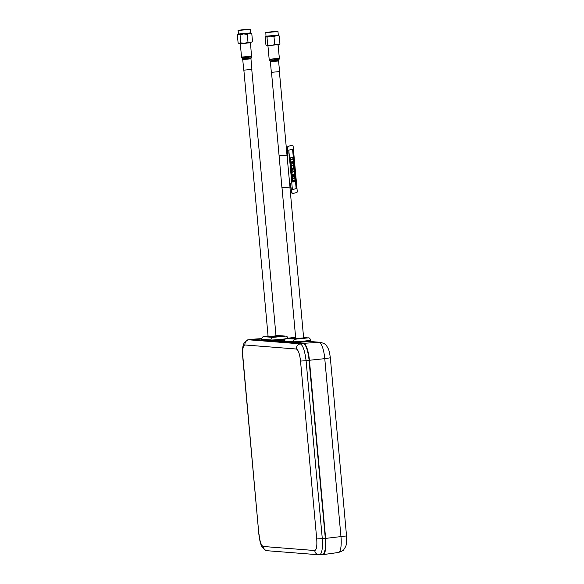 <?xml version="1.0" encoding="UTF-8"?>
<svg xmlns="http://www.w3.org/2000/svg" width="584" height="584" viewBox="0 0 584 584"><rect width="100%" height="100%" fill="white"/><g stroke="black" fill="none" stroke-linecap="round" stroke-linejoin="round"><path stroke-width="0.88" d="M303.6 337.574L307.848 337.91L295.665 339.165L286.591 338.45L295.621 337.304L286.087 338.399L284.561 339.516L284.591 341.844A8.716 0.394 174.8 0 1 284.291 341.764A8.716 0.394 -5.2 0 0 284.591 341.844L303.563 343.334A16.673 4.285 84.1 0 1 309.418 360.262L325.631 538.397A16.673 4.285 84.1 0 1 323.04 554.632A16.673 4.285 84.1 0 1 322.799 554.639L322.784 554.639M251.587 339.326A16.673 4.285 84.1 0 1 251.843 339.275A16.673 4.285 84.1 0 1 252.003 339.275L261.902 340.056A8.716 0.394 174.8 0 1 261.603 339.983L284.591 341.844L284.517 341.056L293.591 341.764A2.38 2.292 -85.5 0 1 295.665 339.165M303.563 343.334L319.112 342.297A16.111 4.146 84.1 0 1 324.77 358.656L330.332 357.802C329.23 349.692 328.442 348.925 326.806 346.166C325.602 345.283 326.624 343.976 320.185 342.297A7.92 7.65 94.5 0 0 319.112 342.297L310.513 341.545L293.664 342.553A8.716 0.394 -5.2 0 0 303.206 341.983A8.716 0.394 -5.2 0 0 310.724 340.903A8.716 0.394 174.8 0 1 303.213 341.976A8.716 0.394 174.8 0 1 293.664 342.553L284.591 341.844M310.418 340.822A8.716 0.394 174.8 0 1 310.724 340.903L310.805 341.56L320.185 342.297M284.277 340.195L270.976 340.771A8.716 0.394 -5.2 0 0 284.423 339.771A8.716 0.394 174.8 0 1 270.976 340.771L261.902 340.056L261.829 339.267L270.91 339.983A2.38 2.292 -85.5 0 1 272.976 337.384L263.902 336.669L268.056 335.939L264.691 336.355L262.508 337.041L261.53 339.194A8.716 0.394 -5.2 0 0 261.829 339.267A2.38 2.292 94.5 0 1 263.902 336.669M261.53 339.194L261.603 339.99A8.716 0.394 -5.2 0 0 261.902 340.056M319.594 554.8L322.499 554.654C325.018 553.814 325.952 548.42 325.325 538.463L322.288 538.609L306.096 360.722L300.526 361.073L316.718 538.959L322.288 538.609C322.821 548.683 321.886 554.085 319.463 554.8C316.776 554.683 315.192 553.252 314.703 550.522L263.202 546.471C263.691 549.201 265.282 550.632 267.968 550.749M318.901 554.785L267.406 550.741C266.063 551.23 264.216 549.821 261.873 546.5C260.603 544.376 259.61 540.331 258.88 534.382L242.849 356.532C242.382 349.378 243.053 345.524 244.864 344.969L296.365 349.02C296.351 346.239 297.65 344.516 300.264 343.852L248.769 339.8C246.156 340.465 244.857 342.188 244.864 344.969M325.325 538.463L309.104 360.255L306.096 360.722C304.797 350.677 302.848 345.056 300.264 343.852L303.271 343.385L251.689 339.326L248.485 339.815L251.689 339.326M248.492 339.815C247.295 339.662 245.864 340.72 244.178 342.998C242.893 345.29 242.199 348.495 242.688 356.495L242.849 356.532M309.104 360.255C307.921 350.261 305.979 344.64 303.271 343.385M323.835 553.858L325.573 548.252L325.244 538.477M325.551 538.448L309.024 360.233M309.33 360.197C308.177 350.327 306.272 344.808 303.607 343.655M238.352 34.04L250.66 32.916M238.177 30.288L238.36 34.098L243.63 33.901L250.667 32.981L250.156 29.2L238.177 30.288L250.156 29.2M238.031 30.477L250.339 29.353M244.937 29.441L249.529 29.28L238.812 30.259L244.937 29.441M239.184 30.302L249.164 29.39M238.236 34.084L237.374 34.938L238.652 34.179L240.075 35.004L243.608 33.909L247.287 34.398L249.47 33.273L251.799 33.719L250.784 32.938M251.799 33.719L252.514 41.603L250.332 42.727L252.514 41.603M247.287 34.398L248.003 42.274L250.332 42.727L244.47 43.369L248.003 42.274M240.075 35.004L240.791 42.88L244.47 43.369L239.513 43.639L240.791 42.88M237.374 34.938L238.089 42.814L239.513 43.639L238.776 43.471M251.916 69.423L243.711 70.168L242.747 59.561L250.952 58.809L251.916 69.423M279.553 71.598L271.348 72.343L270.377 61.729L278.59 60.984L279.553 71.598M278.926 53.823L279.342 58.342L269.166 59.269L269.45 60.042L275.027 59.75L279.203 59.159L279.342 58.342L278.729 60.181L270.1 60.97L270.377 61.729M279.043 54.86L279.188 56.473M278.692 51.253L278.904 53.509M278.115 44.88L278.838 52.626M265.815 32.463L265.997 36.274L270.458 36.142L278.305 35.157L277.969 31.514L265.815 32.463L277.794 31.375M265.669 32.653L277.977 31.529M273.283 31.558L277.166 31.456L266.45 32.434L273.283 31.558M266.822 32.478L276.801 31.565M265.99 36.208L278.298 35.091M266.027 36.339L265.216 37.047L266.027 36.339L266.983 37.208L270.414 36.15L273.984 36.668L276.539 35.522L279.225 35.96L278.276 35.091M279.225 35.96L279.948 43.844L279.137 44.545M273.984 36.668L274.706 44.552L277.4 44.983L279.948 43.844M266.983 37.208L267.698 45.092L271.275 45.61L274.706 44.552M265.216 37.047L265.932 44.931L266.888 45.8L267.698 45.092M266.888 45.8L279.619 44.428M289.919 186.369L290.233 183.383L291.606 190.61A3.168 0.854 85.5 0 0 292.686 193.552A3.168 0.854 85.5 0 0 292.73 193.545L296.913 192.464A1.584 0.423 85.5 0 0 297.19 190.786L293.175 146.65A1.584 0.423 85.5 0 0 292.635 145.175A1.584 0.423 85.5 0 0 292.613 145.182L288.423 146.255A3.168 0.854 85.5 0 0 287.875 149.628L287.824 157.22L286.941 154.541M290.16 183.427L291.452 190.618A3.168 0.854 85.5 0 0 292.54 193.567A3.168 0.854 85.5 0 0 292.577 193.559A3.168 0.854 85.5 0 1 292.54 193.567A3.168 0.854 85.5 0 1 291.452 190.618L290.16 183.427M292.35 145.197A1.584 0.423 85.5 0 0 292.328 145.197A1.584 0.423 85.5 0 0 292.307 145.204L288.124 146.285A3.168 0.854 85.5 0 0 287.569 149.65L287.744 157.191L287.766 154.789L288.029 156.037M287.693 154.293L288.036 153.103L288 154.271M287.569 149.65L288.036 153.103L287.722 149.635A3.168 0.854 85.5 0 1 288.27 146.27A3.168 0.854 85.5 0 0 287.722 149.635L287.875 149.628M292.613 145.182L288.27 146.27L292.46 145.19A1.584 0.423 85.5 0 0 292.46 145.19A1.584 0.423 85.5 0 0 292.46 145.19A1.584 0.423 85.5 0 1 292.504 145.19M287.722 156.059L287.656 157.074M290.62 186.135L291.299 190.632A3.168 0.854 85.5 0 0 292.387 193.574A3.168 0.854 85.5 0 0 292.423 193.567L292.496 193.567M290.095 183.551L290.89 186.113M279.108 155.84L281.926 187.727L284.882 187.639L289.978 186.997L286.992 155.125M279.028 155.884L287.08 155.154M295.022 180.704L292.701 181.296L292.788 182.084L295.088 181.493L295.022 180.704L292.701 181.296M292.715 181.296L292.788 182.084M294.606 176.127L292.299 176.726L292.445 178.303L294.745 177.704L294.606 176.127L292.285 176.726L292.431 178.303M294.774 178.025L292.474 178.616L292.686 180.982L294.993 180.383L294.774 178.025L292.46 178.616L292.686 180.982M294.445 174.397L292.124 174.988L292.212 175.777L294.518 175.185L294.445 174.397L292.124 174.988M292.139 174.988L292.212 175.777M294.029 169.827L291.723 170.418L291.869 171.995L294.175 171.404L294.015 169.827L291.708 170.418L291.854 171.995M294.197 171.718L291.898 172.309L292.117 174.674L294.416 174.083L294.197 171.718L291.883 172.309L292.095 174.674M293.869 168.09L291.569 168.681L291.642 169.47L293.942 168.878L293.869 168.09L291.555 168.688L291.628 169.47M293.453 163.52L291.153 164.111L291.299 165.688L293.599 165.097L293.453 163.52L291.139 164.111L291.299 165.688M293.628 165.411L291.321 166.002L291.54 168.367L293.84 167.776L293.628 165.411L291.307 166.002L291.526 168.367M293.299 161.783L290.978 162.381L291.066 163.17L293.372 162.571L293.299 161.783L290.993 162.381L291.051 163.17M292.883 157.213L290.577 157.804L290.722 159.381L293.022 158.79L292.883 157.213L290.562 157.811L290.708 159.381M293.051 159.103L290.752 159.702L290.963 162.06L293.27 161.469L293.051 159.103L290.737 159.702L290.963 162.06M290.752 162.221L290.518 161.812L290.35 162.381L290.248 161.228M290.241 161.191L290.503 161.651L290.664 161.104L290.511 161.834M290.35 162.345L290.226 161.191M290.664 163.06L290.89 163.593L290.642 163.148L290.474 163.717L290.365 162.527L290.628 162.987L290.788 162.44L290.664 163.06M290.467 163.681L290.365 162.556M290.613 162.965L290.788 162.44M291.014 164.922L290.759 164.484L290.577 165.053L290.489 163.863L290.744 164.323L290.905 163.775L290.759 164.498M290.598 165.053L290.489 163.892M290.737 164.301L290.89 163.775M290.912 165.725L290.715 166.389L290.606 165.192L290.868 165.652L291.029 165.104L290.912 165.725M290.715 166.345L290.613 165.228M290.861 165.637L291.014 165.104M291.029 167.06L291.255 167.593L291.007 167.148L290.825 167.718L290.73 166.528L290.993 166.987L291.153 166.44L291.029 167.06M290.832 167.681L290.73 166.564M290.978 166.973L291.153 166.44M290.956 169.017L290.854 167.863L291.109 168.323L291.27 167.776L291.124 168.506M291.379 168.922L291.124 168.484L290.942 169.053L290.854 167.893M291.102 168.302L291.255 167.776M291.409 169.272L291.496 170.258L291.241 169.834L291.066 170.389L290.971 169.192L291.233 169.652L291.409 169.272M291.496 170.258L291.248 169.82M291.08 170.389L290.978 169.229M291.219 169.637L291.379 169.112M291.197 171.681L291.095 170.528L291.35 170.988L291.511 170.44L291.365 171.17M291.62 171.594L291.372 171.148L291.19 171.725L291.095 170.565M291.343 170.973L291.511 170.44M291.321 173.017L291.197 171.864L291.474 172.324L291.635 171.776L291.737 172.93L291.482 172.506L291.321 173.054L291.219 171.893M291.737 172.93L291.489 172.484M291.861 174.258L291.613 173.82L291.445 174.39L291.336 173.36L291.599 173.66L291.759 173.112L291.606 173.835M291.438 174.353L291.336 173.229M291.891 174.609L291.985 175.594L291.73 175.171L291.547 175.726L291.445 174.528L291.715 174.988L291.891 174.609M291.985 175.594L291.73 175.156M291.562 175.682L291.46 174.696M291.708 174.974L291.876 174.441M291.686 177.018L291.577 175.864L291.839 176.324L292 175.777L291.847 176.507M292.102 176.93L291.854 176.485L291.671 177.061L291.584 175.901M292 177.733L292.226 178.266L291.978 177.821L291.796 178.39L291.701 177.2L291.964 177.66L292.124 177.113L292 177.733M291.81 178.39L291.701 177.229M291.949 177.638L292.109 177.149M291.912 179.558L291.803 178.536L292.08 178.989L292.241 178.441L292.35 179.595L292.095 179.157L291.927 179.726L291.825 178.565M292.073 178.974L292.234 178.485M292.328 179.565L292.095 179.171M292.204 178.23L291.971 177.843M291.832 176.31L291.985 175.813M291.584 173.638L291.744 173.149M291.467 172.302L291.62 171.813M291.233 167.557L291 167.17M291.117 166.228L290.876 165.834M290.868 163.556L290.635 163.17M290.496 161.637L290.649 161.148M292.569 149.227L288.803 150.197L292.387 189.603L296.154 188.632L292.569 149.227L288.781 150.197L292.387 189.603M309.418 360.262L324.77 358.656L340.976 536.784A16.111 4.146 84.1 0 1 338.479 552.471C342.1 551.194 343.91 550.179 343.91 549.427L345.392 547.033C346.487 545.266 346.874 541.565 346.538 535.929L325.631 538.397M252.003 339.275L261.544 338.64M295.738 338.618L303.629 337.902M295.657 337.691L290.204 338.457L295.971 338.085L290.365 338.464M284.218 340.976A8.716 0.394 -5.2 0 0 284.517 341.056A2.38 2.292 94.5 0 1 286.591 338.45M303.592 337.537L308.25 337.902A2.38 2.292 94.5 0 0 307.848 337.91M293.664 342.553L293.591 341.764A8.716 0.394 -5.2 0 0 303.132 341.195A8.716 0.394 -5.2 0 0 310.651 340.114C309.958 338.311 309.155 337.574 308.25 337.902M275.779 336.493L281.546 336.121L275.779 336.493M270.83 336.107L267.516 336.669L273.29 336.296L275.991 335.727M276.086 335.413A2.38 2.292 94.5 0 1 276.488 335.406L285.16 336.121L272.976 337.384M276.488 335.406L285.561 336.121A2.38 2.292 94.5 0 0 285.16 336.121M270.976 340.771L270.91 339.983A8.716 0.394 -5.2 0 0 285.116 338.881M263.202 546.471C261.267 545.624 259.873 541.609 259.041 534.418M316.718 538.959C317.185 546.12 316.513 549.975 314.703 550.522M296.365 349.02C298.307 349.867 299.694 353.882 300.526 361.073M251.704 56.174L241.528 57.093L241.812 57.874L251.565 56.984L250.478 42.705M251.565 56.984L251.091 58.013L242.462 58.794L242.747 59.561M330.332 357.802L346.538 535.929M261.544 338.625L251.843 339.275M338.479 552.471L323.04 554.632M295.314 338.851L304.133 338.034M310.724 340.903L310.651 340.114M272.626 337.07L281.452 336.245M267.676 336.676L276.451 335.88M287.963 338.326C287.27 336.523 286.467 335.785 285.561 336.121M242.688 356.495L258.88 534.382M268.122 336.676L243.871 70.204M276.013 335.953L251.762 69.489M251.091 58.013L250.952 58.809M242.462 58.794L241.812 57.874M240.301 43.632L241.528 57.093M278.729 60.181L278.59 60.984M270.1 60.97L269.45 60.042M267.939 45.807L269.166 59.269M303.651 338.129L289.898 187.041M286.999 155.198L279.4 71.664M295.76 338.851L282.006 187.756M279.108 155.913L271.509 72.38"/></g></svg>
